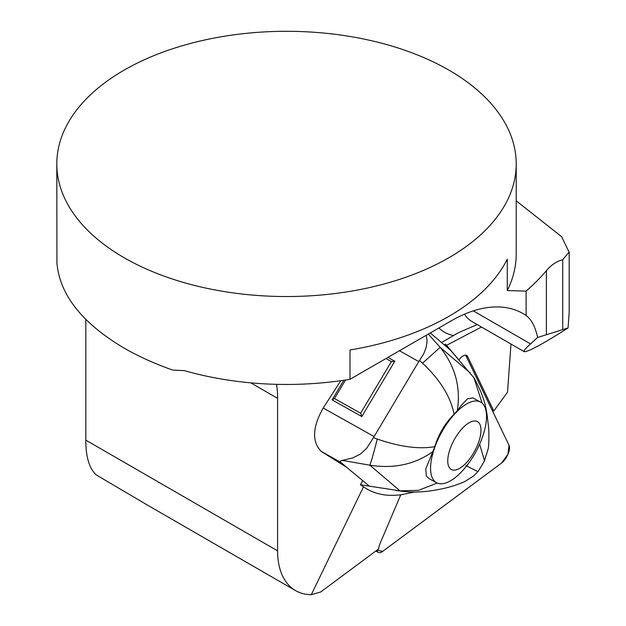 <?xml version="1.0" encoding="UTF-8"?>
<svg xmlns="http://www.w3.org/2000/svg" width="626" height="626" viewBox="0 0 626 626"><rect width="100%" height="100%" fill="white"/><g stroke="black" fill="none" stroke-linecap="round" stroke-linejoin="round"><path stroke-width="0.94" d="M507.271 290.542L526.122 291.113L526.122 315.504A143.565 82.89 120 0 0 523.164 313.649A143.565 82.89 120 0 0 451.385 320.762L350.004 379.293L350.004 349.989A229.711 132.618 0 0 0 507.271 259.187L507.271 290.542A229.711 132.618 0 0 0 516.223 253.89L516.223 163.918A229.711 132.618 180 0 1 374.418 286.442A229.711 132.618 180 0 1 124.089 257.701A229.711 132.618 180 0 1 56.809 163.918A229.711 132.618 180 0 1 286.512 31.3A229.711 132.618 180 0 1 516.223 163.918M85.832 319.44L85.832 440.141C85.754 456.495 89.158 468.045 96.044 474.798L148.863 505.925L295.582 590.631A86.904 50.174 -60 0 1 277.584 550.849L277.584 398.324A114.855 66.309 -60 0 0 276.598 384.333M56.809 163.918L56.935 263.116C59.799 294.909 82.178 323.227 124.089 348.072C138.667 356.468 154.896 363.808 172.768 370.091L184.334 370.615A229.711 132.618 180 0 0 350.004 379.293M454.226 354.441L446.62 345.294L445.25 344.112L444.554 345.106M492.067 410.022L493.804 410.977L467.638 356.562A11.393 4.883 118.6 0 0 466.613 355.427A11.393 4.883 118.6 0 0 458.928 359.895M493.804 410.977L507.522 392.197L510.988 344.05M441.533 342.524L458.459 332.672L477.231 324.565M340.967 462.465L346.624 467.286L321.099 451.33L340.967 462.465L340.317 461.346L341.068 460.658L352.618 457.997L360.584 453.975L366.726 448.247L373.479 437.644L377.275 439.061C399.951 446.87 419.115 449.405 434.757 446.659C438.709 433.935 445.156 423.121 454.1 414.224C450.587 396.649 440.062 379.638 422.542 363.19L419.49 360.529L423.638 353.94L426.181 347.461L427.104 340.927L426.228 335.286M340.81 380.702L323.204 408.019C312.484 427.073 311.787 441.51 321.099 451.33M437.198 483.045L418.465 490.354L399.991 490.839L360.357 484.774L363.51 486.801L311.294 594.7A86.904 50.174 -60 0 1 295.582 590.631M311.294 594.7L320.629 592.024L378.636 548.939A11.393 4.883 118.6 0 1 380.146 543.313L400.781 494.743C386.258 496.668 373.839 494.024 363.51 486.801M516.223 200.86L561.663 236.714L569.065 252.114L562.719 259.727C556.749 261.214 551.303 264.853 546.396 270.643C541.2 276.974 534.44 283.797 526.122 291.113M568.056 327.961C542.57 344.144 527.953 352.047 524.197 351.679C523.289 351.061 525.417 348.471 530.574 343.924L537.617 337.469L568.056 327.961L569.19 311.991M526.122 315.504C531.482 319.51 535.316 326.827 537.617 337.469M346.624 467.286L369.348 486.152M445.25 344.112L450.485 350.153L430.281 332.946M360.357 484.774L362.845 480.612M343.799 380.264L332.101 399.881L361.805 416.54L360.615 413.207L391.414 361.585L385.96 358.534M387.94 357.391L394.795 361.233L361.805 416.54M399.466 350.732L418.778 361.562L373.479 437.644M418.778 361.562L419.49 360.529M400.75 494.83L414.295 492.067M434.757 446.659L432.887 451.565C414.968 464.414 393.957 468.952 369.856 465.181L399.991 490.839L402.033 491.269L396.086 490.518M482.137 403.183L473.945 377.822L450.485 350.153M422.542 363.19L440.164 347.336C455.219 366.273 460.939 387.361 457.332 410.593L462.144 404.38L467.606 398.739L472.943 397.933L480.549 402.064A45.941 19.696 118.6 0 0 443.286 429.405A45.941 19.696 118.6 0 0 436.533 482.716A45.941 19.696 118.6 0 0 466.034 466.613A100.496 100.496 0 0 0 482.967 435.586A45.941 19.696 118.6 0 0 480.549 402.064M479.649 444.163L484.477 460.681L482.677 463.929M473.772 377.548C487.411 401.978 486.762 414.232 488.789 429.053C489.047 440.36 488.781 447.183 487.975 449.515L484.477 460.681M465.971 465.603L477.904 471.691L473.538 476.034L464.562 481.676C454.1 486.277 443.889 488.57 437.965 489.618C425.218 492.13 413.152 492.67 401.767 491.23M479.273 469.633L477.904 471.691M432.887 451.565L425.758 468.882L426.345 476.05L429.358 478.796L436.533 482.716M342.078 460.353L369.856 465.181A25.838 0.947 -75.7 0 0 377.275 439.061M457.332 410.593L454.1 414.224M394.795 361.233L391.414 361.585M332.101 399.881L334.48 398.543L360.615 413.207M345.544 380.005L334.48 398.543M455.305 437.856A27.278 11.691 -61.4 0 1 480.956 429.209A27.278 11.691 -61.4 0 1 456.831 469.649A27.278 11.691 -61.4 0 1 455.305 437.856M382.729 551.334L501.489 463.123A11.393 4.883 118.6 0 0 509.048 445.336L465.9 355.615A11.393 4.883 118.6 0 0 465.634 355.161L509.048 445.336L507.968 454.257L501.489 463.123L382.729 551.334L376.977 550.176A11.393 4.883 118.6 0 0 378.347 552.422A11.393 4.883 118.6 0 0 382.729 551.334M481.48 327.015L446.62 345.294M453.232 335.489A86.138 49.736 -60 0 1 438.881 327.977M85.832 440.141L277.584 550.849M562.719 259.727L562.719 329.26M464.484 314.174A63.171 36.472 120 0 0 472.176 321.647L524.197 351.679M473.319 310.864L530.574 343.924M250.768 382.838L277.584 398.324M546.396 270.643L546.396 334.644M467.638 356.562L465.9 355.615M323.204 408.019L374.058 436.525M428.317 334.081L440.164 347.336L470.29 372.994M569.19 312.695L569.19 252.114M457.723 358.495L452.621 352.618M479.164 469.829L482.842 463.663M375.811 551.037L378.347 552.422"/></g></svg>
